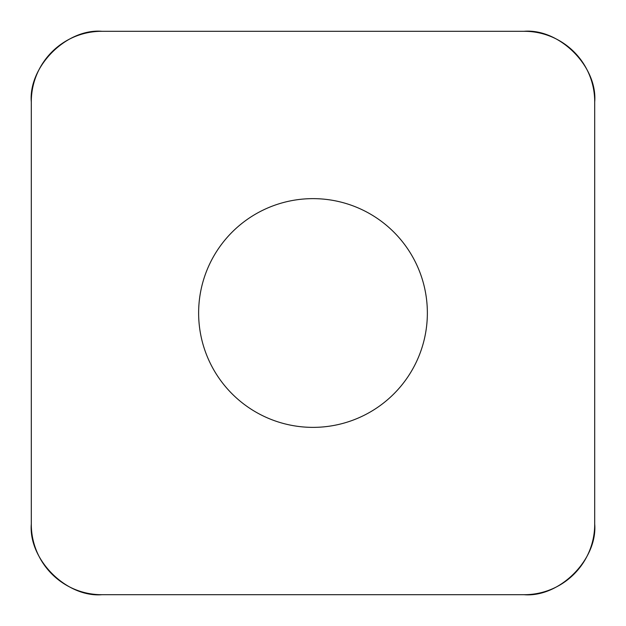 <?xml version="1.0" encoding="UTF-8"?>
<svg xmlns="http://www.w3.org/2000/svg" width="626" height="626" viewBox="0 0 626 626"><rect width="100%" height="100%" fill="white"/><g stroke="black" fill="none" stroke-linecap="round" stroke-linejoin="round"><path stroke-width="0.94" d="M524.275 31.3L101.725 31.3A70.425 70.425 0 0 0 31.3 101.725L31.3 524.275A70.425 70.425 0 0 0 101.725 594.7L524.275 594.7A70.425 70.425 0 0 0 594.7 524.275L594.7 101.725A70.425 70.425 0 0 0 524.275 31.3M232.129 393.871A114.362 114.362 0 0 0 423.466 342.602A114.362 114.362 0 0 0 283.398 202.534A114.362 114.362 0 0 0 232.129 393.871M524.009 594.7C559.464 597.681 597.681 559.464 594.7 524.009L594.7 101.991C597.681 66.536 559.464 28.319 524.009 31.3L101.991 31.3C66.536 28.319 28.319 66.536 31.3 101.991L31.3 524.009C28.319 559.464 66.536 597.681 101.991 594.7L524.009 594.7"/></g></svg>
